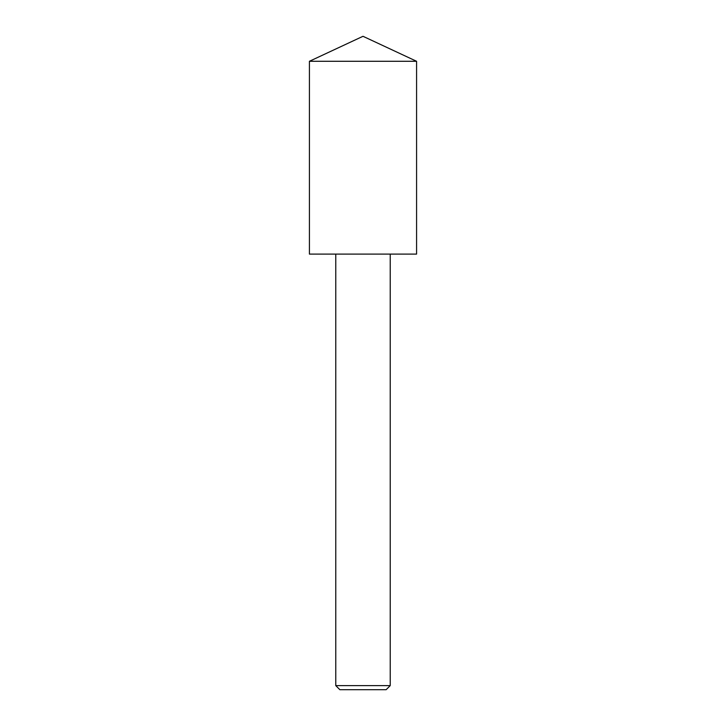 <?xml version="1.0" encoding="UTF-8"?>
<svg xmlns="http://www.w3.org/2000/svg" width="726" height="726" viewBox="0 0 726 726"><rect width="100%" height="100%" fill="white"/><g stroke="black" fill="none" stroke-linecap="round" stroke-linejoin="round"><path stroke-width="1.09" d="M416.579 61.283L309.421 61.283L309.421 254.1L416.579 254.1L416.579 61.283L363 36.3L309.421 61.283M386.141 689.7L339.859 689.7L335.775 685.616L390.225 685.616L386.141 689.7M335.775 254.1L335.775 685.616M390.225 254.1L390.225 685.616"/></g></svg>
